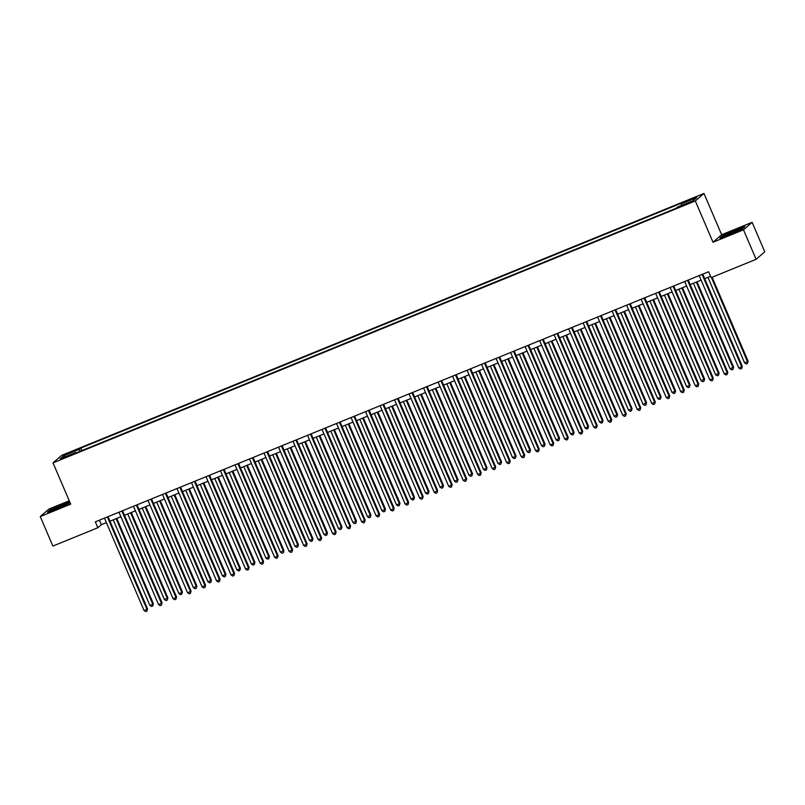 <?xml version="1.0" encoding="UTF-8"?>
<svg xmlns="http://www.w3.org/2000/svg" width="805" height="805" viewBox="0 0 805 805"><rect width="100%" height="100%" fill="white"/><g stroke="black" fill="none" stroke-linecap="round" stroke-linejoin="round"><path stroke-width="1.21" d="M62.881 458.578L67.419 456.304L62.881 458.578M69.26 500.77L48.884 509.082L40.25 516.579L52.889 546.072L97.858 527.738L101.36 524.699L106.401 522.646M703.952 193.452L61.653 455.368L53.019 462.875L695.319 200.958L703.952 193.452L721.652 234.738L713.009 242.245L743.478 229.817L752.112 222.321L721.652 234.738M752.112 222.321L764.75 251.804L756.116 259.311L743.478 229.817M756.116 259.311L711.147 277.655L708.621 271.748L95.332 521.841L97.858 527.738M689.362 202.437L682.419 205.678L687.913 203.695L692.31 201.492L689.362 202.437L689.593 202.971M681.422 205.456L681.121 203.917L682.539 202.699L80.852 448.053L81.929 450.569M681.121 203.917L696.788 197.537L693.196 200.656L677.528 207.046L676.12 208.274L74.432 453.628L75.841 452.4L60.174 458.79L63.766 455.67L79.433 449.281L80.852 448.053M40.25 516.579L70.709 504.161L53.019 462.875M713.009 242.245L695.319 200.958M109.983 521.177L120.901 516.73M124.483 515.27L135.411 510.813M138.993 509.354L149.911 504.896M153.493 503.437L164.421 498.979M168.004 497.52L178.921 493.063M182.504 491.603L193.431 487.156M197.014 485.687L207.931 481.239M211.514 479.78L222.442 475.322M226.024 473.863L236.942 469.406M240.524 467.947L251.452 463.489M255.034 462.03L265.952 457.572M269.534 456.113L280.462 451.665M284.044 450.196L294.962 445.749M298.554 444.29L309.472 439.832M313.054 438.373L323.982 433.915M327.565 432.456L338.482 427.998M342.065 426.539L352.993 422.082M356.575 420.623L367.493 416.175M371.075 414.706L382.003 410.258M385.585 408.799L396.503 404.341M400.085 402.882L411.013 398.425M414.595 396.966L425.513 392.508M429.095 391.049L440.023 386.591M443.605 385.132L454.523 380.685M458.105 379.215L469.033 374.768M472.616 373.309L483.533 368.851M487.126 367.392L498.043 362.934M501.626 361.475L512.554 357.018M516.136 355.558L527.054 351.101M530.636 349.642L541.564 345.194M545.146 343.725L556.064 339.277M559.646 337.818L570.574 333.361M574.156 331.901L585.074 327.444M588.656 325.985L599.584 321.527M603.166 320.068L614.084 315.61M617.666 314.151L628.594 309.704M632.177 308.235L643.094 303.787M646.677 302.328L657.605 297.87M661.187 296.411L672.105 291.953M675.697 290.494L686.615 286.037M690.197 284.578L701.125 280.13M704.707 278.661L710.563 276.276M99.418 520.171L101.36 524.699M79.433 449.281L79.856 451.414M76.223 452.903L75.841 452.4M63.766 455.67L65.366 456.677M735.015 230.079L722.518 235.774L719.922 238.039L729.813 234.597L742.311 228.902L744.917 226.648L735.136 230.351M69.703 501.817L50.041 509.998L47.445 512.262L57.346 508.82L70.156 502.853M702.091 274.414A1.288 1.248 -131 0 0 702.151 274.575L741.687 366.828L738.789 368.006L699.243 275.753A1.288 1.248 -131 0 0 699.173 275.602M702.765 274.143L742.27 366.315L741.647 368.559L740.489 369.032L738.789 368.006M742.27 366.315L741.647 368.559M707.937 277.343L744.625 362.934L748.107 361.244L712.113 277.262M748.107 361.244L747.483 363.488L747.523 361.757L711.429 277.534M747.483 363.488L746.326 363.961L744.625 362.934M687.591 280.331A1.288 1.248 -131 0 0 687.641 280.492L727.187 372.735L724.279 373.923L684.743 281.67A1.288 1.248 -131 0 0 684.663 281.519M688.255 280.06L727.77 372.232L727.146 374.476L725.979 374.949L724.279 373.923M727.77 372.232L727.146 374.476M673.081 286.248A1.288 1.248 -131 0 0 673.141 286.399L712.677 378.652L709.779 379.839L670.233 287.586A1.288 1.248 -131 0 0 670.163 287.435M673.755 285.966L713.26 378.149L712.636 380.393L711.479 380.866L709.779 379.839M713.26 378.149L712.636 380.393M658.581 292.165A1.288 1.248 -131 0 0 658.631 292.316L698.166 384.569L695.268 385.756L655.733 293.503A1.288 1.248 -131 0 0 655.652 293.352M659.245 291.883L698.75 384.066L698.136 386.309L696.969 386.782L695.268 385.756M698.75 384.066L698.136 386.309M693.427 283.259L730.115 368.851L733.596 367.161L697.009 281.8M733.596 367.161L732.983 369.404L733.013 367.664L696.335 282.082M732.983 369.404L731.815 369.877L730.115 368.851M678.927 289.176L715.605 374.768L719.096 373.077L682.509 287.717M719.096 373.077L718.473 375.321L718.513 373.58L681.825 287.989M718.473 375.321L717.315 375.794L715.605 374.768M664.417 295.093L701.105 380.685L704.586 378.994L667.999 293.634M704.586 378.994L703.962 381.238L704.003 379.497L667.325 293.906M703.962 381.238L702.805 381.711L701.105 380.685M644.07 298.071A1.288 1.248 -131 0 0 644.131 298.232L683.666 390.485L680.768 391.663L641.223 299.42A1.288 1.248 -131 0 0 641.152 299.269M644.745 297.8L684.25 389.972L683.626 392.216L682.469 392.689L680.768 391.663M684.25 389.972L683.626 392.216M649.917 301.01L686.595 386.591L689.503 385.414L690.086 384.911L653.499 299.541M690.086 384.911L689.462 387.145L689.503 385.414L652.815 299.822M689.462 387.145L688.305 387.618L686.595 386.591M725.225 235.895A8.362 0.634 -23.2 0 0 733.385 232.887A8.362 0.634 -23.2 0 0 740.177 229.385A8.362 0.634 -23.2 0 0 739.805 229.254A8.362 0.634 -23.2 0 0 730.658 232.705A8.362 0.634 -23.2 0 0 724.923 235.915A8.362 0.634 -23.2 0 0 725.225 235.895M720.847 237.717L722.93 235.905L735.035 230.381L744.313 227.161M61.562 505.48A8.362 0.634 -23.2 0 0 52.456 510.139A8.362 0.634 -23.2 0 0 58.523 508.116A8.362 0.634 -23.2 0 0 67.701 503.608A8.362 0.634 -23.2 0 0 61.562 505.48M48.37 511.94L50.453 510.129L69.824 502.089M629.56 303.988A1.288 1.248 -131 0 0 629.621 304.149L669.156 396.402L666.258 397.579L626.723 305.326A1.288 1.248 -131 0 0 626.642 305.186M630.235 303.716L669.74 395.889L669.126 398.133L667.959 398.606L666.258 397.579M669.74 395.889L669.126 398.133M635.407 306.916L672.095 392.508L674.993 391.331L675.576 390.817L638.989 305.457M675.576 390.817L674.952 393.061L674.993 391.331L638.315 305.739M674.952 393.061L673.795 393.534L672.095 392.508M615.06 309.905A1.288 1.248 -131 0 0 615.121 310.066L654.656 402.319L651.758 403.496L612.213 311.243A1.288 1.248 -131 0 0 612.142 311.092M615.734 309.633L655.24 401.806L654.616 404.05L653.459 404.523L651.758 403.496M655.24 401.806L654.616 404.05M620.907 312.833L657.584 398.425L660.492 397.247L661.076 396.734L624.489 311.374M661.076 396.734L660.452 398.978L660.492 397.247L623.805 311.656M660.452 398.978L659.295 399.451L657.584 398.425M600.55 315.822A1.288 1.248 -131 0 0 600.611 315.983L640.146 408.226L637.248 409.413L597.713 317.16A1.288 1.248 -131 0 0 597.632 317.009M601.224 315.55L640.73 407.722L640.116 409.966L638.949 410.439L637.248 409.413M640.73 407.722L640.116 409.966M606.396 318.75L643.084 404.341L646.566 402.651L609.979 317.291M646.566 402.651L645.942 404.895L645.982 403.154L609.294 317.573M645.942 404.895L644.785 405.368L643.084 404.341M586.05 321.738A1.288 1.248 -131 0 0 586.1 321.889L625.646 414.142L622.738 415.33L583.202 323.077A1.288 1.248 -131 0 0 583.132 322.926M586.724 321.457L626.23 413.639L625.606 415.883L624.449 416.356L622.738 415.33M626.23 413.639L625.606 415.883M591.896 324.667L628.574 410.258L632.066 408.568L595.479 323.208M632.066 408.568L631.442 410.812L631.482 409.071L594.794 323.479M631.442 410.812L630.275 411.285L628.574 410.258M571.54 327.645A1.288 1.248 -131 0 0 571.6 327.806L611.136 420.059L608.238 421.246L568.702 328.993A1.288 1.248 -131 0 0 568.622 328.843M572.214 327.373L611.72 419.556L611.096 421.8L609.938 422.273L608.238 421.246M611.72 419.556L611.096 421.8M577.386 330.583L614.074 416.175L617.556 414.484L580.969 329.124M617.556 414.484L616.932 416.728L616.972 414.988L580.284 329.396M616.932 416.728L615.775 417.201L614.074 416.175M557.04 333.562A1.288 1.248 -131 0 0 557.09 333.723L596.636 425.976L593.728 427.153L554.192 334.91A1.288 1.248 -131 0 0 554.122 334.759M557.714 333.29L597.219 425.463L596.596 427.707L595.438 428.18L593.728 427.153M597.219 425.463L596.596 427.707M562.886 336.5L599.564 422.082L602.472 420.904L603.046 420.401L566.468 335.031M603.046 420.401L602.432 422.635L602.472 420.904L565.784 335.313M602.432 422.635L601.265 423.108L599.564 422.082M542.53 339.479A1.288 1.248 -131 0 0 542.59 339.64L582.126 431.893L579.228 433.07L539.692 340.817A1.288 1.248 -131 0 0 539.612 340.676M543.204 339.207L582.709 431.379L582.085 433.623L580.928 434.096L579.228 433.07M582.709 431.379L582.085 433.623M548.376 342.407L585.064 427.998L587.962 426.821L588.546 426.308L551.958 340.948M588.546 426.308L587.922 428.552L587.962 426.821L551.274 341.229M587.922 428.552L586.765 429.025L585.064 427.998M528.03 345.395A1.288 1.248 -131 0 0 528.08 345.556L567.626 437.809L564.718 438.987L525.182 346.734A1.288 1.248 -131 0 0 525.102 346.583M528.694 345.124L568.209 437.296L567.585 439.54L566.428 440.013L564.718 438.987M568.209 437.296L567.585 439.54M533.876 348.324L570.554 433.915L573.452 432.738L574.035 432.225L537.458 346.864M574.035 432.225L573.422 434.469L573.452 432.738L536.774 347.146M573.422 434.469L572.254 434.942L570.554 433.915M513.52 351.312A1.288 1.248 -131 0 0 513.58 351.473L553.115 443.716L550.217 444.903L510.672 352.65A1.288 1.248 -131 0 0 510.601 352.499M514.194 351.04L553.699 443.213L553.075 445.457L551.918 445.93L550.217 444.903M553.699 443.213L553.075 445.457M519.366 354.24L556.054 439.832L559.535 438.141L522.948 352.781M559.535 438.141L558.912 440.385L558.952 438.645L522.264 353.063M558.912 440.385L557.754 440.858L556.054 439.832M499.02 357.229A1.288 1.248 -131 0 0 499.07 357.38L538.615 449.633L535.707 450.82L496.172 358.567A1.288 1.248 -131 0 0 496.091 358.416M499.684 356.947L539.199 449.13L538.575 451.374L537.408 451.847L535.707 450.82M539.199 449.13L538.575 451.374M504.856 360.157L541.544 445.749L545.025 444.058L508.438 358.698M545.025 444.058L544.411 446.302L544.442 444.561L507.764 358.97M544.411 446.302L543.244 446.775L541.544 445.749M484.509 363.136A1.288 1.248 -131 0 0 484.57 363.297L524.105 455.55L521.207 456.737L481.662 364.484A1.288 1.248 -131 0 0 481.591 364.333M485.184 362.864L524.689 455.046L524.065 457.29L522.908 457.763L521.207 456.737M524.689 455.046L524.065 457.29M490.356 366.074L527.044 451.665L530.525 449.975L493.938 364.615M530.525 449.975L529.901 452.219L529.942 450.478L493.254 364.886M529.901 452.219L528.744 452.692L527.044 451.665M470.009 369.052A1.288 1.248 -131 0 0 470.06 369.213L509.595 461.466L506.697 462.644L467.162 370.401A1.288 1.248 -131 0 0 467.081 370.25M470.673 368.781L510.179 460.953L509.565 463.197L508.398 463.67L506.697 462.644M510.179 460.953L509.565 463.197M475.846 371.991L512.533 457.572L515.431 456.395L516.015 455.882L479.428 370.521M516.015 455.882L515.401 458.125L515.431 456.395L478.754 370.803M515.401 458.125L514.234 458.598L512.533 457.572M455.499 374.969A1.288 1.248 -131 0 0 455.56 375.13L495.095 467.383L492.197 468.56L452.651 376.307A1.288 1.248 -131 0 0 452.581 376.156M456.173 374.697L495.679 466.87L495.055 469.114L493.898 469.587L492.197 468.56M495.679 466.87L495.055 469.114M461.346 377.897L498.023 463.489L500.931 462.312L501.515 461.798L464.928 376.438M501.515 461.798L500.891 464.042L500.931 462.312L464.244 376.72M500.891 464.042L499.734 464.515L498.023 463.489M440.999 380.886A1.288 1.248 -131 0 0 441.049 381.047L480.585 473.3L477.687 474.477L438.151 382.224A1.288 1.248 -131 0 0 438.071 382.073M441.663 380.614L481.169 472.787L480.555 475.031L479.388 475.503L477.687 474.477M481.169 472.787L480.555 475.031M446.835 383.814L483.523 469.406L486.421 468.228L487.005 467.715L450.418 382.355M487.005 467.715L486.381 469.959L486.421 468.228L449.743 382.637M486.381 469.959L485.224 470.432L483.523 469.406M426.489 386.803A1.288 1.248 -131 0 0 426.549 386.964L466.085 479.206L463.187 480.394L423.641 388.141A1.288 1.248 -131 0 0 423.571 387.99M427.163 386.531L466.669 478.703L466.045 480.947L464.888 481.42L463.187 480.394M466.669 478.703L466.045 480.947M432.335 389.731L469.013 475.322L472.505 473.632L435.918 388.272M472.505 473.632L471.881 475.876L471.921 474.135L435.233 388.543M471.881 475.876L470.724 476.349L469.013 475.322M411.979 392.719A1.288 1.248 -131 0 0 412.039 392.87L451.575 485.123L448.677 486.311L409.141 394.058A1.288 1.248 -131 0 0 409.061 393.907M412.653 392.438L452.158 484.62L451.545 486.864L450.377 487.337L448.677 486.311M452.158 484.62L451.545 486.864M417.825 395.647L454.513 481.239L457.995 479.549L421.407 394.188M457.995 479.549L457.371 481.793L457.411 480.052L420.733 394.46M457.371 481.793L456.214 482.265L454.513 481.239M397.479 398.626A1.288 1.248 -131 0 0 397.529 398.787L437.075 491.04L434.167 492.227L394.631 399.974A1.288 1.248 -131 0 0 394.561 399.823M398.153 398.354L437.658 490.537L437.035 492.781L435.877 493.254L434.167 492.227M437.658 490.537L437.035 492.781M403.325 401.564L440.003 487.156L443.495 485.465L406.907 400.105M443.495 485.465L442.871 487.709L442.911 485.968L406.223 400.377M442.871 487.709L441.704 488.182L440.003 487.156M382.969 404.543A1.288 1.248 -131 0 0 383.029 404.704L422.565 496.957L419.667 498.134L380.131 405.891A1.288 1.248 -131 0 0 380.051 405.74M383.643 404.271L423.148 496.444L422.524 498.687L421.367 499.16L419.667 498.134M423.148 496.444L422.524 498.687M388.815 407.481L425.503 493.063L428.401 491.885L428.985 491.372L392.397 406.012M428.985 491.372L428.361 493.616L428.401 491.885L391.713 406.294M428.361 493.616L427.203 494.089L425.503 493.063M368.469 410.459A1.288 1.248 -131 0 0 368.519 410.62L408.065 502.873L405.156 504.051L365.621 411.798A1.288 1.248 -131 0 0 365.55 411.647M369.143 410.188L408.648 502.36L408.024 504.604L406.867 505.077L405.156 504.051M408.648 502.36L408.024 504.604M374.315 413.388L410.993 498.979L413.901 497.802L414.484 497.289L377.897 411.929M414.484 497.289L413.861 499.533L413.901 497.802L377.213 412.21M413.861 499.533L412.693 500.006L410.993 498.979M353.959 416.376A1.288 1.248 -131 0 0 354.019 416.537L393.554 508.78L390.656 509.968L351.121 417.715A1.288 1.248 -131 0 0 351.04 417.564M354.633 416.105L394.138 508.277L393.514 510.521L392.357 510.994L390.656 509.968M394.138 508.277L393.514 510.521M359.805 419.304L396.493 504.896L399.391 503.719L399.974 503.206L363.387 417.845M399.974 503.206L399.35 505.449L399.391 503.719L362.703 418.127M399.35 505.449L398.193 505.922L396.493 504.896M339.458 422.293A1.288 1.248 -131 0 0 339.509 422.454L379.054 514.697L376.146 515.884L336.611 423.631A1.288 1.248 -131 0 0 336.53 423.48M340.123 422.021L379.638 514.194L379.014 516.438L377.857 516.911L376.146 515.884M379.638 514.194L379.014 516.438M345.305 425.221L381.983 510.813L385.464 509.122L348.887 423.762M385.464 509.122L384.85 511.366L384.881 509.625L348.203 424.034M384.85 511.366L383.683 511.839L381.983 510.813M324.948 428.21A1.288 1.248 -131 0 0 325.009 428.361L364.544 520.614L361.646 521.801L322.101 429.548A1.288 1.248 -131 0 0 322.03 429.397M325.623 427.928L365.128 520.111L364.504 522.354L363.347 522.827L361.646 521.801M365.128 520.111L364.504 522.354M330.795 431.138L367.483 516.73L370.964 515.039L334.377 429.679M370.964 515.039L370.34 517.283L370.381 515.542L333.693 429.951M370.34 517.283L369.183 517.756L367.483 516.73M310.448 434.116A1.288 1.248 -131 0 0 310.499 434.277L350.044 526.53L347.136 527.718L307.601 435.465A1.288 1.248 -131 0 0 307.52 435.314M311.112 433.845L350.628 526.027L350.004 528.271L348.837 528.744L347.136 527.718M350.628 526.027L350.004 528.271M316.285 437.055L352.972 522.646L356.454 520.956L319.867 435.596M356.454 520.956L355.84 523.2L355.87 521.459L319.193 435.867M355.84 523.2L354.673 523.673L352.972 522.646M295.938 440.033A1.288 1.248 -131 0 0 295.999 440.194L335.534 532.447L332.636 533.624L293.09 441.382A1.288 1.248 -131 0 0 293.02 441.231M296.612 439.761L336.118 531.934L335.494 534.178L334.337 534.651L332.636 533.624M336.118 531.934L335.494 534.178M301.784 442.971L338.472 528.553L341.37 527.376L341.954 526.862L305.367 441.502M341.954 526.862L341.33 529.106L341.37 527.376L304.682 441.784M341.33 529.106L340.173 529.579L338.472 528.553M281.438 445.95A1.288 1.248 -131 0 0 281.488 446.111L321.034 538.364L318.126 539.541L278.59 447.288A1.288 1.248 -131 0 0 278.51 447.137M282.102 445.678L321.608 537.851L320.994 540.095L319.827 540.568L318.126 539.541M321.608 537.851L320.994 540.095M287.274 448.878L323.962 534.47L326.86 533.292L327.444 532.779L290.857 447.419M327.444 532.779L326.83 535.023L326.86 533.292L290.182 447.701M326.83 535.023L325.663 535.496L323.962 534.47M266.928 451.867A1.288 1.248 -131 0 0 266.988 452.028L306.524 544.271L303.626 545.458L264.08 453.205A1.288 1.248 -131 0 0 264.01 453.054M267.602 451.595L307.108 543.767L306.484 546.011L305.326 546.484L303.626 545.458M307.108 543.767L306.484 546.011M272.774 454.795L309.452 540.386L312.36 539.209L312.944 538.696L276.356 453.336M312.944 538.696L312.32 540.94L312.36 539.209L275.672 453.618M312.32 540.94L311.163 541.413L309.452 540.386M252.428 457.783A1.288 1.248 -131 0 0 252.478 457.934L292.014 550.187L289.116 551.375L249.58 459.122A1.288 1.248 -131 0 0 249.5 458.971M253.092 457.512L292.597 549.684L291.984 551.928L290.816 552.401L289.116 551.375M292.597 549.684L291.984 551.928M258.264 460.712L294.952 546.303L298.434 544.613L261.846 459.252M298.434 544.613L297.81 546.857L297.85 545.116L261.172 459.524M297.81 546.857L296.653 547.33L294.952 546.303M237.918 463.7A1.288 1.248 -131 0 0 237.978 463.851L277.514 556.104L274.616 557.291L235.07 465.038A1.288 1.248 -131 0 0 235 464.888M238.592 463.418L278.097 555.601L277.473 557.845L276.316 558.318L274.616 557.291M278.097 555.601L277.473 557.845M243.764 466.628L280.442 552.22L283.934 550.529L247.346 465.169M283.934 550.529L283.31 552.773L283.35 551.033L246.662 465.441M283.31 552.773L282.152 553.246L280.442 552.22M223.408 469.607A1.288 1.248 -131 0 0 223.468 469.768L263.004 562.021L260.106 563.208L220.57 470.955A1.288 1.248 -131 0 0 220.49 470.804M224.082 469.335L263.587 561.518L262.973 563.762L261.806 564.235L260.106 563.208M263.587 561.518L262.973 563.762M229.254 472.545L265.942 558.137L268.84 556.949L269.423 556.446L232.836 471.076M269.423 556.446L268.8 558.69L268.84 556.949L232.162 471.358M268.8 558.69L267.642 559.163L265.942 558.137M208.908 475.524A1.288 1.248 -131 0 0 208.958 475.685L248.504 567.938L245.606 569.115L206.06 476.872A1.288 1.248 -131 0 0 205.989 476.721M209.582 475.252L249.087 567.424L248.463 569.668L247.306 570.141L245.606 569.115M249.087 567.424L248.463 569.668M214.754 478.462L251.432 564.043L254.34 562.866L254.923 562.353L218.336 476.993M254.923 562.353L254.3 564.597L254.34 562.866L217.652 477.274M254.3 564.597L253.142 565.07L251.432 564.043M194.397 481.44A1.288 1.248 -131 0 0 194.458 481.601L233.993 573.854L231.095 575.032L191.56 482.779A1.288 1.248 -131 0 0 191.479 482.628M195.072 481.169L234.577 573.341L233.963 575.585L232.796 576.058L231.095 575.032M234.577 573.341L233.963 575.585M200.244 484.369L236.932 569.96L239.83 568.783L240.413 568.27L203.826 482.909M240.413 568.27L239.789 570.514L239.83 568.783L203.142 483.191M239.789 570.514L238.632 570.987L236.932 569.96M179.897 487.357A1.288 1.248 -131 0 0 179.948 487.518L219.493 579.761L216.585 580.948L177.05 488.695A1.288 1.248 -131 0 0 176.979 488.544M180.572 487.085L220.077 579.258L219.453 581.502L218.296 581.975L216.585 580.948M220.077 579.258L219.453 581.502M185.744 490.285L222.422 575.877L225.913 574.186L189.326 488.826M225.913 574.186L225.289 576.43L225.33 574.69L188.642 489.108M225.289 576.43L224.122 576.903L222.422 575.877M165.387 493.274A1.288 1.248 -131 0 0 165.448 493.425L204.983 585.678L202.085 586.865L162.55 494.612A1.288 1.248 -131 0 0 162.469 494.461M166.061 493.002L205.567 585.175L204.943 587.419L203.786 587.892L202.085 586.865M205.567 585.175L204.943 587.419M171.234 496.202L207.921 581.794L211.403 580.103L174.816 494.743M211.403 580.103L210.779 582.347L210.819 580.606L174.132 495.015M210.779 582.347L209.622 582.82L207.921 581.794M150.887 499.191A1.288 1.248 -131 0 0 150.938 499.342L190.483 591.595L187.575 592.782L148.04 500.529A1.288 1.248 -131 0 0 147.959 500.378M151.561 498.909L191.067 591.091L190.443 593.335L189.286 593.808L187.575 592.782M191.067 591.091L190.443 593.335M156.733 502.119L193.411 587.71L196.893 586.02L160.316 500.66M196.893 586.02L196.279 588.264L196.309 586.523L159.631 500.931M196.279 588.264L195.112 588.737L193.411 587.71M136.377 505.097A1.288 1.248 -131 0 0 136.437 505.258L175.973 597.511L173.075 598.699L133.529 506.446A1.288 1.248 -131 0 0 133.459 506.295M137.051 504.826L176.557 597.008L175.933 599.252L174.776 599.725L173.075 598.699M176.557 597.008L175.933 599.252M142.223 508.036L178.911 593.627L181.809 592.44L182.393 591.937L145.806 506.566M182.393 591.937L181.769 594.181L181.809 592.44L145.121 506.848M181.769 594.181L180.612 594.654L178.911 593.627M121.877 511.014A1.288 1.248 -131 0 0 121.927 511.175L161.473 603.428L158.565 604.605L119.029 512.362A1.288 1.248 -131 0 0 118.949 512.211M122.541 510.742L162.057 602.915L161.433 605.159L160.265 605.632L158.565 604.605M162.057 602.915L161.433 605.159M127.713 513.942L164.401 599.534L167.883 597.843L131.306 512.483M167.883 597.843L167.269 600.087L167.299 598.356L130.621 512.765M167.269 600.087L166.102 600.56L164.401 599.534M107.367 516.931A1.288 1.248 -131 0 0 107.427 517.092L146.963 609.345L144.065 610.522L104.519 518.269A1.288 1.248 -131 0 0 104.449 518.118M108.041 516.659L147.546 608.832L146.923 611.076L145.765 611.548L144.065 610.522M147.546 608.832L146.923 611.076M113.213 519.859L149.901 605.451L152.799 604.273L153.383 603.76L116.795 518.4M153.383 603.76L152.759 606.004L152.799 604.273L116.111 518.682M152.759 606.004L151.602 606.477L149.901 605.451M687.057 204.047L686.806 203.474"/></g></svg>
